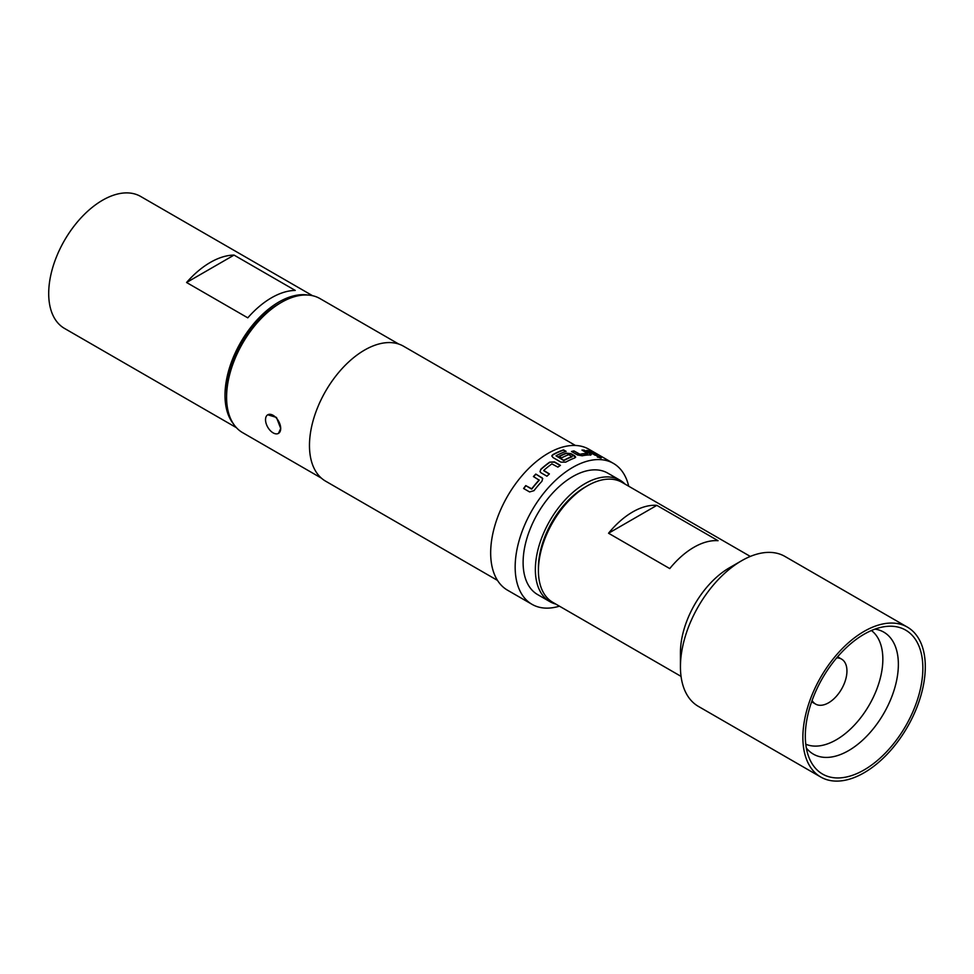 <?xml version="1.0" encoding="UTF-8"?>
<svg xmlns="http://www.w3.org/2000/svg" width="974" height="974" viewBox="0 0 974 974"><rect width="100%" height="100%" fill="white"/><g stroke="black" fill="none" stroke-linecap="round" stroke-linejoin="round"><path stroke-width="1.46" d="M600.921 458.097L600.374 457.731C597.452 456.356 596.563 456.197 597.719 457.256M597.853 456.94C600.812 458.255 601.701 458.413 600.52 457.415C597.586 456.039 596.697 455.881 597.853 456.94L597.123 456.27M601.262 458.048L600.374 457.731M565.736 451.486L563.471 450.183A81.025 46.789 120 0 0 552.806 454.943L551.832 456.197M575.61 457.269L571.008 454.006L566.259 453.434A81.025 46.789 120 0 0 559.246 456.55M551.978 455.455L552.818 457.439L560.951 462.139L565.76 462.126A81.378 46.983 120 0 1 574.697 457.975L575.658 457.123L574.66 455.771L571.056 453.701L566.308 453.129A81.378 46.983 120 0 0 558.979 456.404L561.56 457.89A81.378 46.983 120 0 1 568.816 454.639L572.03 456.818A81.025 46.789 120 0 0 563.8 460.592L556.008 455.808A81.378 46.983 120 0 1 566.101 451.364L563.532 449.878A81.378 46.983 120 0 0 552.818 454.663L551.82 456.039M812.097 700.464A25.969 15 120 0 0 815.591 704.08A25.969 15 120 0 0 841.56 689.093A25.969 15 120 0 0 841.56 659.094L837.591 656.805L841.56 659.094A25.969 15 120 0 0 836.678 657.876M811.622 701.791L815.591 704.08M864.084 769.947A83.107 47.982 120 0 0 921.879 681.033A83.107 47.982 120 0 0 885.049 626.586A83.107 47.982 120 0 0 864.084 634.232A83.107 47.982 120 0 0 809.187 757.991A83.107 47.982 120 0 0 864.084 769.947M267.753 414.79L276.47 417.42L280.707 428.475A10.738 6.197 60 0 1 278.479 433.381A10.738 6.197 60 0 1 273.11 432.858A10.738 6.197 60 0 1 265.525 419.709A10.738 6.197 60 0 1 267.753 414.79A10.738 6.197 60 0 1 276.019 417.663A10.738 6.197 60 0 1 280.707 428.475L278.479 433.381M750.309 556.434L622.021 482.361A69.251 39.983 120 0 0 587.395 485.795L584.948 487.207A65.794 37.986 -60 0 0 538.415 567.793L538.415 570.618A69.251 39.983 120 0 0 552.769 602.322L681.057 676.382M907.366 627.11L784.934 556.434A86.576 49.978 120 0 0 741.652 560.72L729.416 567.793A69.251 39.983 120 0 0 680.436 652.604L680.436 666.752A86.576 49.978 120 0 0 698.37 706.381L820.802 777.057A86.576 49.978 120 0 0 887.509 753.864A86.576 49.978 120 0 0 925.3 666.752A86.576 49.978 120 0 0 907.366 627.11A86.576 49.978 120 0 0 840.659 650.303A86.576 49.978 120 0 0 802.868 737.428A86.576 49.978 120 0 0 820.802 777.057M549.884 601.652L537.636 594.59A70.128 40.482 -60 0 1 526.885 538.403A70.128 40.482 -60 0 1 572.7 476.603A70.128 40.482 -60 0 1 607.764 473.133L620 480.194A70.128 40.482 120 0 0 584.948 483.676A70.128 40.482 120 0 0 539.133 545.464A70.128 40.482 120 0 0 549.884 601.652A70.128 40.482 120 0 0 555.813 604.075M625.064 484.127A70.128 40.482 120 0 0 620 480.194M233.407 423.836A76.179 43.988 -60 0 1 224.994 395.322A76.179 43.988 -60 0 1 252.936 324.671A76.179 43.988 -60 0 1 307.772 295.037M236.402 427.671L64.479 328.408A76.179 43.988 -60 0 1 48.7 293.527A76.179 43.988 -60 0 1 81.95 216.861A76.179 43.988 -60 0 1 140.658 196.456L312.581 295.719M226.589 397.222L226.589 394.397A73.927 42.686 -60 0 1 278.868 303.851L281.316 302.439A77.396 44.682 120 0 0 226.589 397.222A77.396 44.682 120 0 0 242.623 432.651L321.383 478.124M540.838 469.237L539.998 471.659L540.935 472.743L546.938 476.213A81.378 46.983 120 0 1 549.397 473.936L543.736 470.418A81.378 46.983 120 0 1 551.893 463.88L557.883 467.118A81.378 46.983 120 0 1 560.44 465.365L554.449 461.895L549.653 462.151A81.378 46.983 120 0 0 540.838 469.237L540.046 471.781M539.06 479.817L539.072 480.085A81.378 46.983 120 0 0 531.719 488.79L525.753 485.612A81.378 46.983 120 0 0 523.598 488.485L529.6 491.943L534.008 490.653A81.378 46.983 120 0 1 541.958 481.229L542.688 478.502L535.785 474.058A81.378 46.983 120 0 0 533.411 476.554L539.072 480.085M628.693 486.221A81.378 46.983 120 0 0 613.389 463.381L588.905 449.245A81.378 46.983 120 0 0 548.216 453.275A81.378 46.983 120 0 0 495.048 524.986A81.378 46.983 120 0 0 507.527 590.195L532.011 604.33A81.378 46.983 120 0 0 559.441 606.169M613.389 463.381A81.378 46.983 120 0 0 572.7 467.41A81.378 46.983 120 0 0 519.544 539.121A81.378 46.983 120 0 0 532.011 604.33M575.427 445.471L403.528 346.22A77.92 44.987 120 0 0 364.568 350.08A77.92 44.987 120 0 0 313.665 418.735A77.92 44.987 120 0 0 325.608 481.168L497.519 580.419M398.78 344.078L320.02 298.604A77.396 44.682 120 0 0 281.316 302.439L278.868 303.851M572.067 456.514A81.378 46.983 120 0 0 563.812 460.3L556.008 455.808M590.5 454.919L590.22 453.604L584.23 450.146A81.378 46.983 120 0 0 581.953 450.073L587.626 453.434A81.378 46.983 120 0 0 579.932 454.249L573.942 450.913A81.378 46.983 120 0 0 571.482 451.486L577.485 454.955L582.184 455.795A81.378 46.983 120 0 1 590.5 454.919L591.303 454.688M597.281 455.637A81.378 46.983 120 0 0 595.138 455.248L586.738 450.402A81.378 46.983 120 0 1 588.88 450.792L597.281 455.637M295.256 290.435A76.179 43.988 120 0 0 247.786 317.841L186.57 282.497L234.04 255.091L295.256 290.435M186.57 282.497A76.179 43.988 -60 0 1 234.04 255.091M741.652 560.72A86.576 49.978 120 0 0 680.436 666.752M608.543 533.241L656.841 505.36L718.057 540.704A69.251 39.983 120 0 0 669.759 568.585L608.543 533.241A69.251 39.983 -60 0 1 656.841 505.36M587.395 485.795A69.251 39.983 120 0 0 538.415 570.618M596.246 455.43L588.88 450.792M588.746 451.108A81.025 46.789 120 0 0 587.541 450.865M579.932 454.249L579.859 454.554A81.025 46.789 120 0 1 587.517 453.75L587.626 453.434M579.53 454.493L573.942 450.913M573.869 451.23A81.025 46.789 120 0 0 571.835 451.692M590.39 455.235L590.22 453.604M590.11 453.921L584.23 450.146M584.108 450.463A81.025 46.789 120 0 0 582.513 450.39M560.233 465.499L554.462 462.163L549.653 462.151M549.689 462.419A81.025 46.789 120 0 0 540.899 469.468M549.263 474.058L543.748 470.673M539.17 480.292A81.025 46.789 120 0 0 531.853 488.96L531.719 488.79M531.536 489.045L525.753 485.612M525.875 485.783A81.025 46.789 120 0 0 523.781 488.583M542.737 478.648L541.788 477.528M541.873 477.735L535.785 474.058M535.87 474.277A81.025 46.789 120 0 0 533.594 476.663M805.778 744.209A65.794 37.986 120 0 0 836.313 739.777A65.794 37.986 120 0 0 878.658 683.882A65.794 37.986 120 0 0 871.413 630.531M874.969 629.119A70.432 40.664 -60 0 1 896.433 681.35A70.432 40.664 -60 0 1 848.561 750.637A70.432 40.664 -60 0 1 806.338 747.995"/></g></svg>
